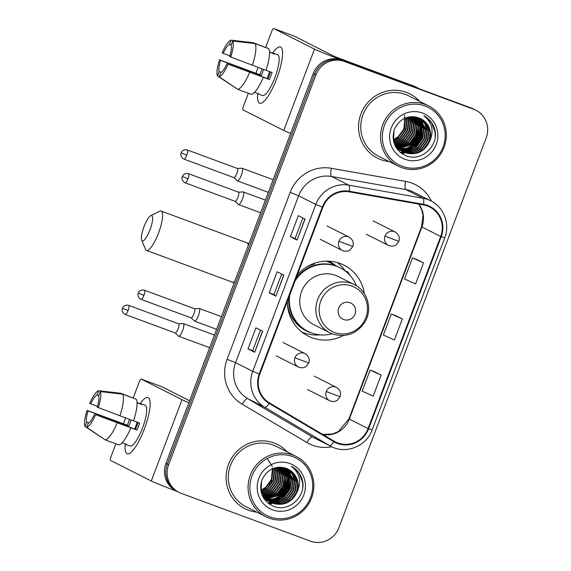 <?xml version="1.0" encoding="UTF-8"?>
<svg xmlns="http://www.w3.org/2000/svg" width="571" height="571" viewBox="0 0 571 571"><rect width="100%" height="100%" fill="white"/><g stroke="black" fill="none" stroke-linecap="round" stroke-linejoin="round"><path stroke-width="0.86" d="M364.377 293.694A39.734 38.471 116.8 0 0 343.992 265.144A39.734 38.471 116.8 0 0 340.116 263.459A39.734 38.471 116.8 0 0 297.263 275.001M287.349 301.252A39.734 38.471 116.8 0 0 308.162 336.083A39.734 38.471 116.8 0 0 312.037 337.775A39.734 38.471 116.8 0 0 343.228 335.548M328.568 261.161A36.366 35.202 -63.2 0 1 329.738 261.725A36.366 35.202 -63.2 0 1 336.355 266.1M329.717 262.553A36.366 35.202 116.8 0 0 327.825 261.14M302.102 332.251A39.734 38.471 116.8 0 0 303.194 332.543M345.005 270.611A39.734 38.471 116.8 0 0 337.318 262.546M268.056 503.115A29.992 29.035 116.8 0 0 270.29 502.159A29.992 29.035 116.8 0 0 270.319 502.145A29.992 29.035 116.8 0 1 270.304 502.152A29.992 29.035 116.8 0 1 268.056 503.115M270.704 501.959A29.992 29.035 116.8 0 0 271.204 501.709A29.992 29.035 116.8 0 1 270.704 501.959M271.425 501.595A29.992 29.035 116.8 0 0 272.296 501.117A29.992 29.035 116.8 0 1 271.425 501.595M272.667 500.895A29.992 29.035 116.8 0 0 274.109 499.989A29.992 29.035 116.8 0 1 272.667 500.895M274.722 499.568A29.992 29.035 116.8 0 0 277.163 497.648A29.992 29.035 116.8 0 1 274.722 499.568M278.263 496.642A29.992 29.035 116.8 0 0 287.613 477.156A29.992 29.035 116.8 0 1 278.263 496.642M287.705 475.771A29.992 29.035 116.8 0 0 287.698 472.931A29.992 29.035 116.8 0 1 287.705 475.771M287.656 472.26A29.992 29.035 116.8 0 0 287.513 470.761A29.992 29.035 116.8 0 1 287.656 472.26M287.463 470.397A29.992 29.035 116.8 0 0 287.341 469.569A29.992 29.035 116.8 0 1 287.463 470.397M287.306 469.369A29.992 29.035 116.8 0 0 287.234 468.948A29.992 29.035 116.8 0 1 287.306 469.369M400.521 152.564A29.992 29.035 116.8 0 0 402.748 151.615A29.992 29.035 116.8 0 1 400.521 152.564M403.169 151.408A29.992 29.035 116.8 0 0 403.661 151.158A29.992 29.035 116.8 0 1 403.169 151.408M403.883 151.044A29.992 29.035 116.8 0 0 404.753 150.566A29.992 29.035 116.8 0 1 403.883 151.044M405.125 150.351A29.992 29.035 116.8 0 0 406.566 149.438A29.992 29.035 116.8 0 1 405.125 150.351M407.18 149.017A29.992 29.035 116.8 0 0 409.621 147.104A29.992 29.035 116.8 0 1 407.18 149.017M410.727 146.09A29.992 29.035 116.8 0 0 420.078 126.605A29.992 29.035 116.8 0 1 410.727 146.09M420.192 124.485A29.992 29.035 116.8 0 0 420.163 122.38A29.992 29.035 116.8 0 1 420.192 124.485M420.12 121.709A29.992 29.035 116.8 0 0 419.978 120.217A29.992 29.035 116.8 0 1 420.12 121.709M419.928 119.846A29.992 29.035 116.8 0 0 419.806 119.018A29.992 29.035 116.8 0 1 419.928 119.846M475.914 110.239L473.231 108.883A22.49 21.777 116.8 0 0 471.039 107.926L341.629 60.069A22.49 21.777 116.8 0 0 313.251 73.545L165.954 463.359A22.49 21.777 116.8 0 0 176.239 490.989L177.581 491.667A22.49 21.777 116.8 0 1 167.289 464.037A22.49 21.777 116.8 0 0 177.581 491.667L178.923 492.345A22.49 21.777 116.8 0 0 181.114 493.301L310.524 541.158A22.49 21.777 116.8 0 0 338.903 527.683L486.199 137.875A22.49 21.777 116.8 0 0 475.914 110.239A22.49 21.777 116.8 0 0 473.716 109.282L344.306 61.425A22.49 21.777 116.8 0 0 315.927 74.901L168.631 464.715A22.49 21.777 116.8 0 0 178.923 492.345M344.306 61.425L342.971 60.747A22.49 21.777 116.8 0 0 314.585 74.223L167.289 464.037L314.585 74.223A22.49 21.777 116.8 0 1 342.971 60.747L472.374 108.604L341.629 60.069M474.572 109.561A22.49 21.777 116.8 0 0 472.374 108.604A22.49 21.777 116.8 0 1 474.572 109.561M269.098 503.9A29.992 29.035 116.8 0 0 271.639 502.837A29.992 29.035 116.8 0 0 271.853 502.73A29.992 29.035 116.8 0 1 271.668 502.823A29.992 29.035 116.8 0 1 269.098 503.9M271.953 502.68A29.992 29.035 116.8 0 0 272.388 502.466A29.992 29.035 116.8 0 1 271.953 502.68M272.581 502.366A29.992 29.035 116.8 0 0 273.366 501.938A29.992 29.035 116.8 0 1 272.581 502.366M273.702 501.752A29.992 29.035 116.8 0 0 275.008 500.953A29.992 29.035 116.8 0 1 273.702 501.752M275.565 500.589A29.992 29.035 116.8 0 0 277.742 498.968A29.992 29.035 116.8 0 1 275.565 500.589M278.705 498.148A29.992 29.035 116.8 0 0 283.152 493.251A29.992 29.035 116.8 0 1 278.705 498.148M288.091 482.823A29.992 29.035 116.8 0 0 289.033 476.699A29.992 29.035 116.8 0 1 288.091 482.823M289.076 475.536A29.992 29.035 116.8 0 0 289.012 473.066A29.992 29.035 116.8 0 1 289.076 475.536M288.962 472.474A29.992 29.035 116.8 0 0 288.819 471.139A29.992 29.035 116.8 0 1 288.962 472.474M288.769 470.811A29.992 29.035 116.8 0 0 288.655 470.083A29.992 29.035 116.8 0 1 288.769 470.811M288.626 469.904A29.992 29.035 116.8 0 0 288.562 469.548A29.992 29.035 116.8 0 1 288.626 469.904M401.563 153.349A29.992 29.035 116.8 0 0 404.097 152.286A29.992 29.035 116.8 0 1 401.563 153.349M404.411 152.136A29.992 29.035 116.8 0 0 404.846 151.915A29.992 29.035 116.8 0 1 404.411 152.136M405.046 151.815A29.992 29.035 116.8 0 0 405.831 151.394A29.992 29.035 116.8 0 1 405.046 151.815M406.167 151.201A29.992 29.035 116.8 0 0 407.473 150.409A29.992 29.035 116.8 0 1 406.167 151.201M408.022 150.037A29.992 29.035 116.8 0 0 410.206 148.417A29.992 29.035 116.8 0 1 408.022 150.037M411.17 147.596A29.992 29.035 116.8 0 0 415.609 142.707A29.992 29.035 116.8 0 1 411.17 147.596M420.549 132.272A29.992 29.035 116.8 0 0 421.498 126.155A29.992 29.035 116.8 0 1 420.549 132.272M421.534 124.985A29.992 29.035 116.8 0 0 421.469 122.515A29.992 29.035 116.8 0 1 421.534 124.985M421.427 121.923A29.992 29.035 116.8 0 0 421.277 120.588A29.992 29.035 116.8 0 1 421.427 121.923M421.234 120.26A29.992 29.035 116.8 0 0 421.12 119.532A29.992 29.035 116.8 0 1 421.234 120.26M421.084 119.36A29.992 29.035 116.8 0 0 421.02 119.004A29.992 29.035 116.8 0 1 421.084 119.36M406.366 92.366A35.987 34.845 116.8 0 0 361.7 112.094A35.987 34.845 116.8 0 0 377.424 158.138A35.987 34.845 116.8 0 0 380.928 159.673A35.987 34.845 116.8 0 0 389.258 161.6A35.987 34.845 116.8 0 1 380.928 159.673A35.987 34.845 116.8 0 1 377.424 158.138A35.987 34.845 116.8 0 1 361.7 112.094A35.987 34.845 116.8 0 1 406.366 92.366A35.987 34.845 116.8 0 1 409.878 93.894A35.987 34.845 116.8 0 0 406.366 92.366M273.902 442.918A35.987 34.845 116.8 0 0 229.242 462.646A35.987 34.845 116.8 0 0 244.959 508.69A35.987 34.845 116.8 0 0 248.471 510.217A35.987 34.845 116.8 0 0 256.793 512.151A35.987 34.845 116.8 0 1 248.471 510.217A35.987 34.845 116.8 0 1 244.959 508.69A35.987 34.845 116.8 0 1 229.242 462.646A35.987 34.845 116.8 0 1 273.902 442.918A35.987 34.845 116.8 0 1 277.413 444.445A35.987 34.845 116.8 0 0 273.902 442.918M427.365 205.981A23.989 23.225 -63.2 0 1 429.706 207.002A23.989 23.225 -63.2 0 1 440.684 236.473L368.095 428.578A23.989 23.225 -63.2 0 1 335.484 441.933A23.989 23.225 -63.2 0 1 334.171 441.212L269.462 402.912A23.989 23.225 -63.2 0 1 259.798 374.155L322.858 207.273A23.989 23.225 -63.2 0 1 349.216 191.842L423.454 204.918A23.989 23.225 -63.2 0 1 427.365 205.981M427.579 205.417A24.596 23.811 116.8 0 0 423.568 204.332L349.331 191.249A24.596 23.811 116.8 0 0 322.315 207.073L259.255 373.955A24.596 23.811 116.8 0 0 269.155 403.426L333.864 441.726A24.596 23.811 116.8 0 0 368.638 428.778L441.226 236.68A24.596 23.811 116.8 0 0 427.579 205.417M420.049 118.654A29.992 29.035 -63.2 0 1 420.135 119.146M420.17 119.368A29.992 29.035 -63.2 0 1 420.299 120.303M420.349 120.717A29.992 29.035 -63.2 0 1 420.492 122.408M420.52 123.172A29.992 29.035 -63.2 0 1 420.434 126.469M420.106 129.146A29.992 29.035 -63.2 0 1 412.112 145.205M410.827 146.483A29.992 29.035 -63.2 0 1 408.072 148.788M407.387 149.281A29.992 29.035 -63.2 0 1 405.795 150.316M405.381 150.566A29.992 29.035 -63.2 0 1 404.418 151.108M404.175 151.236A29.992 29.035 -63.2 0 1 403.611 151.522M403.147 151.75A29.992 29.035 -63.2 0 1 403.09 151.779A29.992 29.035 -63.2 0 1 400.771 152.764M270.019 501.988L280.347 503.172L289.147 499.133L294.879 491.281L296.049 481.746L293.28 474.344L287.527 468.905A29.992 29.035 -63.2 0 1 287.563 469.098M287.584 469.205A29.992 29.035 -63.2 0 1 287.67 469.69M287.705 469.919A29.992 29.035 -63.2 0 1 287.841 470.854M287.891 471.268A29.992 29.035 -63.2 0 1 288.027 472.959M288.062 473.716A29.992 29.035 -63.2 0 1 287.977 477.021M287.641 479.697A29.992 29.035 -63.2 0 1 279.647 495.749M278.363 497.034A29.992 29.035 -63.2 0 1 275.607 499.339M274.929 499.825A29.992 29.035 -63.2 0 1 273.331 500.867M272.924 501.11A29.992 29.035 -63.2 0 1 271.96 501.652M271.71 501.788A29.992 29.035 -63.2 0 1 271.154 502.073M270.683 502.302A29.992 29.035 -63.2 0 1 270.625 502.33A29.992 29.035 -63.2 0 1 268.306 503.315M381.157 375.054L370.108 370.101L362.157 391.135L373.206 396.088L381.157 375.054L374.448 371.678M423.539 262.881L412.49 257.928L404.546 278.955L415.595 283.915L423.539 262.881L416.837 259.505M402.348 318.968L391.299 314.014L383.355 335.049L394.397 340.002L402.348 318.968L395.646 315.592M419.685 101.367A35.987 34.845 116.8 0 0 409.878 93.894A35.987 34.845 116.8 0 1 419.685 101.367M287.22 451.918A35.987 34.845 116.8 0 0 277.413 444.445L277.413 444.445A35.987 34.845 116.8 0 1 287.22 451.918M297.084 240.091L290.382 236.701L298.326 215.667L305.035 219.057L297.084 240.091L304.878 218.978M254.695 352.264L247.992 348.881L255.944 327.847L262.646 331.23L254.695 352.264L262.489 331.151M275.893 296.178L269.191 292.787L277.135 271.76L283.837 275.143L275.893 296.178L283.687 275.065M269.191 292.787L273.916 294.536L275.743 296.092M247.992 348.881L252.725 350.63L254.545 352.179M290.382 236.701L295.114 238.45L296.934 239.998M391.299 314.014L395.71 315.62M412.49 257.928L416.909 259.527M370.108 370.101L374.519 371.707M273.916 294.543L281.66 274.044M295.114 238.457L302.858 217.958M252.725 350.63L260.469 330.131M272.66 53.132A29.992 7.466 110.3 0 1 282.502 51.076A29.992 7.466 110.3 0 1 276.778 78.498A29.992 7.466 110.3 0 1 263.873 101.46A29.992 7.466 110.3 0 1 257.735 93.494A29.992 7.466 110.3 0 0 259.669 103.244A29.992 7.466 110.3 0 0 276.778 78.498A29.992 7.466 110.3 0 0 280.475 46.986A29.992 7.466 110.3 0 0 272.66 53.132M420.02 89.09A3.747 3.626 116.8 0 0 419.656 88.926L348.438 62.589A29.992 0.821 -159.3 0 1 314.493 49.127L273.773 28.557A3.747 0.935 -69.7 0 0 273.752 28.55A3.747 0.935 -69.7 0 0 271.61 31.641L265.693 47.314M290.618 133.436A29.992 0.821 -159.3 0 1 283.766 130.459L243.046 109.889A3.747 0.935 -69.7 0 1 243.531 105.956L248.335 93.251M255.901 73.224L258.092 67.428M294.208 36.116L273.773 28.557L294.186 36.109A3.747 0.935 110.3 0 1 294.186 36.109A3.747 0.935 110.3 0 1 294.208 36.116L334.927 56.686L414.632 86.385A3.747 3.626 -63.2 0 1 414.996 86.549L419.842 88.997M229.927 55.837L223.204 53.346A14.996 3.733 110.3 0 1 229.414 44.488L231.162 45.138M255.03 43.603L232.718 41.026L231.091 45.337A14.996 3.733 110.3 0 1 229.692 56.622L265.965 70.34A24.746 6.16 110.3 0 0 268.655 48.642L255.03 43.603A24.746 6.16 110.3 0 1 252.346 65.301M265.993 70.262L272.096 72.517A21.741 5.41 110.3 0 1 270.847 76.057A21.741 5.41 110.3 0 1 269.448 79.526L228.072 64.159L267.906 78.748A14.996 3.733 -69.7 0 0 269.341 75.301A14.996 3.733 -69.7 0 0 270.497 71.925M267.314 78.527A14.996 3.733 110.3 0 1 268.763 74.18A14.996 3.733 110.3 0 1 269.783 71.66M263.616 69.476A14.996 3.733 -69.7 0 0 262.631 71.91A14.996 3.733 -69.7 0 0 261.418 75.472L220.549 60.355A14.996 3.733 110.3 0 0 219.15 71.646L217.522 75.957L237.008 88.84M217.522 75.957A19.493 4.853 110.3 0 1 219.521 59.834L259.876 74.694A21.741 5.41 110.3 0 1 261.125 71.147A21.741 5.41 110.3 0 1 262.018 68.884M269.491 51.961L272.717 53.153A21.741 5.41 110.3 0 1 273.53 53.21L277.613 54.723A21.741 5.41 110.3 0 1 274.929 77.57A21.741 5.41 110.3 0 1 262.532 95.507L258.442 94.001A21.741 5.41 110.3 0 1 257.792 93.516M258.442 94.001A21.741 5.41 110.3 0 0 259.255 94.058L254.566 92.316M263.317 77.349A24.746 6.16 110.3 0 1 251.368 94.379L237.75 89.34L219.2 76.799L220.827 72.488A14.996 3.733 110.3 0 0 227.044 63.638M249.691 72.317A24.746 6.16 110.3 0 1 237.75 89.34M232.718 41.026A19.493 4.853 110.3 0 1 230.72 57.143M228.072 64.159A19.493 4.853 110.3 0 1 219.2 76.799M219.521 59.834L220.549 60.355M273.53 53.21A21.741 5.41 110.3 0 1 274.394 54.002L269.505 52.189M266.907 47.993L253.36 42.754L231.041 40.177L229.414 44.488M223.204 53.346L222.169 52.825A19.493 4.853 110.3 0 1 231.041 40.177M221.091 72.36L219.15 71.646M259.876 74.694L261.418 75.472M267.906 78.748L269.448 79.526M402.362 166.325A32.24 31.212 116.8 0 0 443.039 147.004A32.24 31.212 116.8 0 0 425.145 106.028A32.24 31.212 116.8 0 0 384.469 125.342A32.24 31.212 116.8 0 0 402.362 166.325M401.499 167.553A33.739 32.661 116.8 0 0 443.367 149.06A33.739 32.661 116.8 0 0 428.635 105.892A33.739 32.661 116.8 0 0 425.338 104.457A33.739 32.661 116.8 0 0 383.469 122.958A33.739 32.661 116.8 0 0 398.208 166.118A33.739 32.661 116.8 0 0 401.499 167.553M428.635 105.892L408.857 95.899A33.739 32.661 116.8 0 0 405.567 94.472A33.739 32.661 116.8 0 0 363.698 112.965A33.739 32.661 116.8 0 0 378.437 156.133L398.208 166.118M397.516 148.767L396.852 148.524M399.193 149.609L398.522 149.374M398.108 149.159L397.452 148.895M399.978 150.13L399.329 149.859M399.115 149.766L397.323 148.631M399.779 150.009L399.129 149.745M398.908 149.652L398.272 149.352M419.328 118.083L424.681 123.464L427.251 130.559L426.08 140.095L420.349 147.946L411.555 151.986L401.877 151.065M401.656 150.98L401.006 150.708M400.157 150.309L396.788 147.603M401.456 150.851L400.799 150.587M399.736 150.094L396.267 147.81M420.206 118.447L426.094 123.907L428.928 131.409L427.758 140.944L422.026 148.795L413.226 152.835L402.683 151.551M401.834 151.151L394.518 144.42M419.985 118.354L425.745 123.793L428.507 131.194L427.336 140.73L421.605 148.581L412.812 152.621L402.476 151.436M401.413 150.944L395.018 145.562M429.435 141.794A18.743 18.144 116.8 0 0 420.856 118.761A18.743 18.144 116.8 0 0 419.028 117.969C407.701 114.75 399.436 118.697 394.226 129.824C391.249 141.529 395.004 150.087 405.481 155.505C421.334 162.871 440.041 144.87 434.481 128.461C432.568 122.744 429.007 118.49 423.796 115.699C432.404 122.615 434.288 131.316 429.435 141.794C424.26 151.993 416.238 155.662 405.367 152.807L403.511 152L396.945 146.39L393.647 138.453L394.054 130.324M420.841 118.754L427.144 124.235L430.184 132.044L429.014 141.579L423.282 149.431L414.489 153.471L404.946 152.6L403.297 151.893M403.511 152L396.524 146.176L393.233 138.239L393.026 136.505M405.203 118.069L405.467 119.56L404.297 129.096L398.565 136.947L393.911 139.767M404.86 118.218L403.883 128.882L398.151 136.733L393.833 139.403M406.523 117.576L407.144 120.402L405.974 129.938L400.242 137.789L394.283 141.108M406.195 117.683L406.723 120.196L405.553 129.731L399.821 137.575L394.183 140.787M407.78 117.205L408.822 121.252L407.651 130.788L401.92 138.639L394.718 142.329M407.466 117.291L408.401 121.038L407.23 130.573L401.499 138.425L394.604 142.036M408.979 116.941L410.499 122.094L409.328 131.637L403.597 139.481L395.203 143.449M408.686 116.998L410.078 121.887L408.907 131.423L403.176 139.274L395.082 143.178M410.135 116.762L412.169 122.943L410.999 132.479L405.267 140.33L395.732 144.484M409.85 116.798L411.755 122.729L410.585 132.265L404.853 140.116L395.596 144.235M411.256 116.662L413.847 123.793L412.676 133.329L406.945 141.173L396.303 145.441M410.984 116.684L413.425 123.579L412.255 133.114L406.523 140.966L396.153 145.205M412.341 116.634L415.524 124.635L414.353 134.171L408.622 142.022L396.902 146.333M412.076 116.634L415.103 124.421L413.932 133.964L408.201 141.808L396.752 146.119M413.397 116.67L417.201 125.484L416.031 135.02L410.299 142.871L397.537 147.161M397.28 147.154L396.517 147.09M396.267 147.068L395.774 147.004M413.14 116.655L416.78 125.27L415.609 134.806L409.878 142.657L397.373 146.961M414.425 116.762L418.871 126.327L417.701 135.862L411.969 143.714L398.194 147.939M397.944 147.91L397.209 147.81M396.966 147.775L396.245 147.639M414.175 116.734L418.457 126.12L417.287 135.655L411.555 143.507L398.03 147.746M397.773 147.725L397.031 147.639M415.431 116.912L420.549 127.176L419.378 136.712L413.647 144.563L406.752 148.167L398.879 148.66M398.637 148.617L397.923 148.481M397.68 148.431L396.981 148.26M415.181 116.869L420.128 126.962L418.964 136.498L413.226 144.349L398.708 148.481M398.465 148.446L397.737 148.324M397.502 148.274L396.795 148.11M416.416 117.119L422.226 128.025L421.055 137.561L415.324 145.405L407.937 149.145L399.593 149.331M399.357 149.281L398.658 149.11M398.422 149.045L397.744 148.838M416.173 117.062L421.805 127.811L420.634 137.347L414.903 145.198L407.644 148.903L399.415 149.167M399.179 149.117L398.472 148.96M398.237 148.895L397.552 148.703M417.387 117.383L423.903 128.868L422.733 138.403L417.001 146.255L409.122 150.109L400.335 149.952M400.1 149.895L399.415 149.688M417.144 117.312L423.482 128.653L422.312 138.196L416.58 146.04L408.829 149.873L400.143 149.802M399.914 149.745L399.222 149.545M399.001 149.474L398.33 149.245M418.357 117.705L425.573 129.717L424.41 139.253L418.671 147.104L410.299 151.065L401.092 150.53M418.115 117.619L425.159 129.503L423.989 139.038L418.257 146.89L410.007 150.83L400.899 150.394M419.107 117.997L426.83 130.352L425.666 139.888L419.928 147.739L411.184 151.765L401.677 150.937M422.497 113.037A24.746 23.953 116.8 0 0 391.278 127.861A24.746 23.953 116.8 0 0 405.01 159.309A24.746 23.953 116.8 0 0 436.23 144.484A24.746 23.953 116.8 0 0 422.497 113.037M404.496 115.049L404.618 129.025L395.817 140.109M423.796 115.699L431.369 122.38L435.038 131.801L435.216 136.369M421.227 119.146L421.498 119.71M421.634 120.017L422.219 121.473M422.476 122.237L423.368 126.355M423.532 129.017L421.241 139.038L413.925 147.875M411.612 149.366L407.587 151.158M406.766 151.415L405.125 151.829M404.768 151.9L404.068 152.029M403.925 152.05L400.228 152.321M421.855 128.175L419.564 138.189L412.248 147.025M420.177 127.326L417.893 137.347L410.578 146.176M418.5 126.476L416.216 136.498L408.9 145.334M423.661 131.059L421.162 139.724L415.688 146.733M421.983 130.209L419.485 138.881L414.011 145.891M420.306 129.36L417.808 138.032L412.333 145.041M418.629 128.518L416.138 137.19L410.656 144.192M143.992 226.701A13.497 3.362 -69.7 0 0 141.672 240.155A13.497 3.362 -69.7 0 0 150.023 229.749A13.497 3.362 -69.7 0 0 150.723 215.688A13.497 3.362 -69.7 0 0 143.992 226.701M150.723 215.688L159.594 211.249A20.991 5.225 110.3 0 1 161.101 211.049A20.991 5.225 110.3 0 1 158.51 233.111A20.991 5.225 110.3 0 1 146.533 250.433A20.991 5.225 110.3 0 1 145.519 249.306L141.672 240.155M343.678 319.524A9 8.708 116.8 0 0 355.026 314.136A9 8.708 116.8 0 0 350.03 302.701A9 8.708 116.8 0 0 338.682 308.09A9 8.708 116.8 0 0 343.678 319.524M354.305 284.636C367.56 290.867 372.77 309.154 364.976 321.916C356.961 333.842 346.183 337.868 332.65 333.992L329.967 332.822A26.994 26.13 116.8 0 1 318.183 298.29A26.994 26.13 116.8 0 1 351.679 283.487A26.994 26.13 116.8 0 1 354.305 284.636L338.246 276.521A26.994 26.13 116.8 0 0 335.612 275.379A26.994 26.13 116.8 0 0 302.116 290.175A26.994 26.13 116.8 0 0 313.907 324.706L329.967 332.822A26.994 26.13 116.8 0 0 332.6 333.971M289.825 294.693A35.616 34.481 116.8 0 0 308.005 331.387A35.616 34.481 116.8 0 0 311.481 332.9A35.616 34.481 116.8 0 0 332.129 333.792M356.375 285.8A35.616 34.481 116.8 0 0 340.123 267.813A35.616 34.481 116.8 0 0 336.647 266.3A35.616 34.481 116.8 0 0 294.964 281.082M340.123 267.813L339.452 267.471A35.616 34.481 116.8 0 0 335.976 265.958A35.616 34.481 116.8 0 0 296.064 278.177M334.934 265.594A35.616 34.481 116.8 0 0 330.737 263.074A35.616 34.481 116.8 0 0 327.269 261.561A35.616 34.481 116.8 0 0 326.084 261.147M288.783 297.441A35.616 34.481 116.8 0 0 307.341 331.052L308.005 331.387M320.203 334.856A38.985 37.743 -63.2 0 1 303.758 332.757A38.985 37.743 -63.2 0 1 301.666 331.908M344.941 270.782L347.696 271.939L349.302 274.644M305.642 267.628A35.952 34.802 116.8 0 1 314.307 264.08L313.943 263.452M347.696 271.939A38.985 37.743 -63.2 0 1 350.151 275.572M233.932 177.602L237.272 180.793A6.745 1.677 -69.7 0 0 237.386 180.871A6.745 1.677 -69.7 0 0 237.429 180.893A6.745 1.677 -69.7 0 0 241.276 175.326A6.745 1.677 -69.7 0 0 242.154 168.252A6.745 1.677 -69.7 0 0 242.111 168.231A6.745 1.677 -69.7 0 0 241.926 168.209L237.315 168.459M233.96 177.61A4.875 1.213 -69.7 0 0 233.989 177.624A4.875 1.213 -69.7 0 0 236.772 173.605A4.875 1.213 -69.7 0 0 237.408 168.495A4.875 1.213 -69.7 0 0 237.372 168.481L187.381 149.995C183.812 149.074 181.899 151.329 182.092 151.272L181.128 152.842L186.781 155.112A4.875 1.213 -69.7 0 0 187.381 149.995M175.226 332.964L178.566 336.155A6.745 1.677 -69.7 0 0 178.68 336.233A6.745 1.677 -69.7 0 0 178.723 336.255A6.745 1.677 -69.7 0 0 182.57 330.688A6.745 1.677 -69.7 0 0 183.448 323.614A6.745 1.677 -69.7 0 0 183.405 323.6A6.745 1.677 -69.7 0 0 183.22 323.571L178.602 323.821M175.254 332.972A4.875 1.213 -69.7 0 0 175.283 332.986A4.875 1.213 -69.7 0 0 178.066 328.967A4.875 1.213 -69.7 0 0 178.694 323.857A4.875 1.213 -69.7 0 0 178.666 323.843L128.675 305.357C125.106 304.436 123.193 306.691 123.386 306.641L122.422 308.204L128.075 310.474A4.875 1.213 -69.7 0 0 128.675 305.357M235.102 201.32L238.45 204.511A6.745 1.677 -69.7 0 0 238.557 204.596A6.745 1.677 -69.7 0 0 238.599 204.611A6.745 1.677 -69.7 0 0 242.482 198.958A6.745 1.677 -69.7 0 0 243.325 191.97A6.745 1.677 -69.7 0 0 243.282 191.956A6.745 1.677 -69.7 0 0 243.103 191.927L238.485 192.177M235.131 201.327A4.875 1.213 -69.7 0 0 235.166 201.342A4.875 1.213 -69.7 0 0 237.943 197.323A4.875 1.213 -69.7 0 0 238.578 192.213A4.875 1.213 -69.7 0 0 238.55 192.199L188.551 173.712C184.983 172.792 183.07 175.047 183.27 174.997L182.306 176.56L187.952 178.837A4.875 1.213 -69.7 0 0 188.551 173.712M191.071 317.84L194.418 321.038A6.745 1.677 -69.7 0 0 194.525 321.116A6.745 1.677 -69.7 0 0 194.568 321.138A6.745 1.677 -69.7 0 0 198.451 315.478A6.745 1.677 -69.7 0 0 199.293 308.497A6.745 1.677 -69.7 0 0 199.25 308.476A6.745 1.677 -69.7 0 0 199.072 308.454L194.454 308.704M191.107 317.854A4.875 1.213 -69.7 0 0 191.135 317.869A4.875 1.213 -69.7 0 0 193.912 313.843A4.875 1.213 -69.7 0 0 194.547 308.74A4.875 1.213 -69.7 0 0 194.518 308.725L144.527 290.239C140.958 289.319 139.038 291.574 139.238 291.517L138.275 293.087L143.921 295.357A4.875 1.213 -69.7 0 0 144.527 290.239M140.195 403.683A29.992 7.466 110.3 0 1 150.045 401.627A29.992 7.466 110.3 0 1 144.313 429.049A29.992 7.466 110.3 0 1 131.409 452.004A29.992 7.466 110.3 0 1 125.27 444.038A29.992 7.466 110.3 0 0 127.212 453.795A29.992 7.466 110.3 0 0 144.313 429.049A29.992 7.466 110.3 0 0 148.01 397.537A29.992 7.466 110.3 0 0 140.195 403.683M188.887 402.662A29.992 0.821 -159.3 0 1 182.035 399.679L141.315 379.108A3.747 0.935 -69.7 0 0 141.287 379.101A3.747 0.935 -69.7 0 0 139.153 382.192L133.229 397.866M177.024 491.388A29.992 0.821 -159.3 0 1 151.301 481.003L110.581 460.44A3.747 0.935 -69.7 0 1 111.074 456.507L115.87 443.803M123.443 423.775L125.627 417.979M161.7 386.646A3.747 0.935 110.3 0 1 161.721 386.653A3.747 0.935 110.3 0 1 161.75 386.667L189.615 400.742M97.463 406.381L90.739 403.897A14.996 3.733 110.3 0 1 96.949 395.039L98.704 395.689M122.572 394.154L100.253 391.578L98.626 395.889A14.996 3.733 110.3 0 1 97.227 407.173L133.507 420.891A24.746 6.16 110.3 0 0 136.191 399.186L122.572 394.154A24.746 6.16 110.3 0 1 119.881 415.852M133.528 420.806L139.638 423.068A21.741 5.41 110.3 0 1 138.382 426.608A21.741 5.41 110.3 0 1 136.99 430.077L95.607 414.703L135.448 429.299A14.996 3.733 -69.7 0 0 136.876 425.845A14.996 3.733 -69.7 0 0 138.039 422.476M134.849 429.078A14.996 3.733 110.3 0 1 136.305 424.724A14.996 3.733 110.3 0 1 137.318 422.212M131.159 420.02A14.996 3.733 -69.7 0 0 130.174 422.461A14.996 3.733 -69.7 0 0 128.953 426.023L88.091 410.906A14.996 3.733 110.3 0 0 86.692 422.197L85.065 426.508L104.543 439.385M85.065 426.508A19.493 4.853 110.3 0 1 87.056 410.385L127.412 425.238A21.741 5.41 110.3 0 1 128.668 421.698A21.741 5.41 110.3 0 1 129.56 419.428M137.026 402.512L140.252 403.704A21.741 5.41 110.3 0 1 141.066 403.761L145.155 405.274A21.741 5.41 110.3 0 1 142.472 428.122A21.741 5.41 110.3 0 1 130.067 446.058L125.984 444.545A21.741 5.41 110.3 0 1 125.327 444.06M125.984 444.545A21.741 5.41 110.3 0 0 126.798 444.602L122.101 442.868M130.852 427.9A24.746 6.16 110.3 0 1 118.911 444.93L105.285 439.891L86.735 427.351L88.369 423.04A14.996 3.733 110.3 0 0 94.579 414.182M117.233 422.861A24.746 6.16 110.3 0 1 105.285 439.891M100.253 391.578A19.493 4.853 110.3 0 1 98.262 407.694M95.607 414.703A19.493 4.853 110.3 0 1 86.735 427.351M87.056 410.385L88.091 410.906M141.066 403.761A21.741 5.41 110.3 0 1 141.929 404.546L137.04 402.741M134.442 398.544L120.895 393.305L98.583 390.728L96.949 395.039M90.739 403.897L89.711 403.376A19.493 4.853 110.3 0 1 98.583 390.728M88.633 422.911L86.692 422.197M127.412 425.238L128.953 426.023M135.448 429.299L136.99 430.077M269.905 516.869A32.24 31.212 116.8 0 0 310.581 497.555A32.24 31.212 116.8 0 0 292.687 456.579A32.24 31.212 116.8 0 0 252.004 475.893A32.24 31.212 116.8 0 0 269.905 516.869M269.034 518.104A33.739 32.661 116.8 0 0 310.91 499.604A33.739 32.661 116.8 0 0 296.171 456.443A33.739 32.661 116.8 0 0 292.88 455.008A33.739 32.661 116.8 0 0 251.012 473.502A33.739 32.661 116.8 0 0 265.743 516.669A33.739 32.661 116.8 0 0 269.034 518.104M296.171 456.443L276.4 446.451A33.739 32.661 116.8 0 0 273.109 445.016A33.739 32.661 116.8 0 0 231.241 463.516A33.739 32.661 116.8 0 0 245.973 506.684L265.743 516.669M265.058 499.311L264.387 499.075M266.728 500.16L266.065 499.925M265.843 499.839L265.194 499.561M264.98 499.468L264.352 499.168M265.643 499.711L264.987 499.447M267.521 500.681L266.871 500.41M267.321 500.553L264.858 499.175M266.45 500.196L265.808 499.903M286.87 468.627L292.216 474.016L294.793 481.11L293.622 490.646L287.891 498.497L279.091 502.537L269.412 501.616M269.198 501.531L268.541 501.259M267.692 500.853L264.323 498.148M268.998 501.402L268.341 501.138M267.278 500.646L263.802 498.355M287.741 468.998L293.63 474.451L296.463 481.96L295.3 491.495L289.561 499.339L280.768 503.386L270.219 502.102M269.369 501.702L262.053 494.971M268.955 501.488L262.553 496.106M296.97 492.338A18.743 18.144 116.8 0 0 288.398 469.312A18.743 18.144 116.8 0 0 286.571 468.513C275.243 465.294 266.971 469.248 261.768 480.368C258.791 492.074 262.539 500.639 273.017 506.056C288.876 513.415 307.583 495.421 302.016 479.012C300.11 473.295 296.549 469.041 291.331 466.25C299.946 473.166 301.823 481.86 296.97 492.338C291.802 502.544 283.78 506.213 272.902 503.358L271.047 502.551L264.48 496.934L261.19 488.997L261.597 480.868M288.384 469.305L294.686 474.787L297.719 482.595L296.556 492.131L290.817 499.975L282.024 504.015L272.481 503.144L270.84 502.444M271.047 502.551L264.059 496.727L260.769 488.79L260.569 487.049M272.738 468.62L273.009 470.104L271.839 479.64L266.107 487.491L261.454 490.311M272.396 468.77L271.418 479.433L265.686 487.284L261.368 489.954M274.059 468.127L274.687 470.954L273.516 480.489L267.778 488.341L261.825 491.66M273.737 468.234L274.266 470.74L273.095 480.275L267.364 488.126L261.725 491.331M275.315 467.756L276.357 471.796L275.186 481.339L269.455 489.183L262.26 492.88M275.008 467.835L275.943 471.589L274.772 481.125L269.041 488.976L262.146 492.58M276.521 467.492L278.034 472.645L276.864 482.181L271.132 490.032L262.746 494.001M276.221 467.549L277.613 472.431L276.443 481.974L270.711 489.818L262.617 493.722M277.677 467.314L279.711 473.495L278.541 483.03L272.81 490.882L263.274 495.028M277.392 467.349L279.29 473.28L278.12 482.816L272.388 490.667L263.138 494.779M278.798 467.214L281.389 474.337L280.218 483.873L274.487 491.724L263.838 495.992M278.52 467.228L280.968 474.13L279.797 483.666L274.066 491.517L263.695 495.756M279.883 467.185L283.059 475.186L281.888 484.722L276.157 492.573L264.437 496.884M279.612 467.185L282.645 474.972L281.474 484.508L275.743 492.359L264.287 496.663M280.939 467.221L284.736 476.028L283.566 485.571L277.834 493.415L265.072 497.712M264.816 497.698L264.059 497.641M263.809 497.612L263.317 497.548M280.675 467.206L284.315 475.821L283.145 485.357L277.413 493.208L264.908 497.512M281.967 467.314L286.414 476.878L285.243 486.413L279.512 494.265L265.736 498.49M265.486 498.462L264.744 498.362M264.501 498.326L263.781 498.19M281.71 467.285L285.992 476.664L284.822 486.207L279.091 494.051L265.565 498.297M265.315 498.276L264.573 498.183M282.973 467.463L288.091 477.727L286.92 487.263L281.189 495.114L274.294 498.719L266.421 499.211M266.179 499.168L265.458 499.033M265.222 498.983L264.523 498.811M282.724 467.421L287.67 477.513L286.499 487.049L280.768 494.9L266.25 499.033M266 498.997L265.279 498.868M265.037 498.818L264.33 498.661M283.951 467.67L289.761 478.569L288.591 488.105L282.859 495.956L275.479 499.696L267.135 499.882M266.9 499.832L266.193 499.661M265.965 499.596L265.279 499.389M283.708 467.613L289.347 478.362L288.177 487.898L282.445 495.742L275.179 499.454L266.957 499.718M266.714 499.668L266.007 499.504M265.779 499.447L265.087 499.247M284.922 467.935L291.438 479.419L290.268 488.954L284.536 496.806L276.664 500.66L267.87 500.503M267.642 500.439L266.957 500.232M284.686 467.863L291.017 479.205L289.854 488.74L284.115 496.592L276.364 500.424L267.685 500.353M267.449 500.289L266.764 500.096M266.536 500.025L265.865 499.789M285.9 468.256L293.116 480.261L291.945 489.804L286.214 497.648L277.841 501.609L268.634 501.081M285.65 468.17L292.695 480.054L291.524 489.59L285.793 497.441L277.542 501.374L268.441 500.938M286.649 468.541L294.372 480.896L293.201 490.432L287.47 498.283L278.719 502.316L269.219 501.488M290.032 463.588A24.746 23.953 116.8 0 0 258.82 478.412A24.746 23.953 116.8 0 0 272.553 509.86A24.746 23.953 116.8 0 0 303.772 495.036A24.746 23.953 116.8 0 0 290.032 463.588M267.057 458.313L272.346 466.486M272.795 468.113L271.675 480.832L263.352 490.66M291.331 466.25L298.911 472.931L302.573 482.352L302.751 486.92M288.769 469.69L289.04 470.261M289.176 470.561L289.761 472.017M290.018 472.781L290.91 476.899M291.067 479.569L288.783 489.59L281.467 498.419M279.148 499.918L275.129 501.702M274.308 501.959L272.667 502.38M272.31 502.451L271.603 502.58M271.225 502.637L267.763 502.873M289.39 478.719L287.106 488.74L279.79 497.577M287.713 477.877L285.429 487.891L278.113 496.727M286.042 477.028L283.751 487.049L276.435 495.885M291.196 481.603L288.698 490.275L283.223 497.284M289.518 480.761L287.027 489.433L281.546 496.435M287.841 479.911L285.35 488.583L279.876 495.592M286.171 479.069L283.673 487.734L278.198 494.743M313.251 73.545L315.927 74.901M471.039 107.926L473.716 109.282M165.954 463.359L168.631 464.715M440.684 236.473L421.919 226.994A23.989 23.225 116.8 0 0 418.8 204.104M331.787 446.772A37.486 36.294 -63.2 0 1 312.615 445.244A37.486 36.294 -63.2 0 1 306.898 442.525L242.19 404.225A37.486 36.294 -63.2 0 1 227.094 359.295L290.154 192.413A37.486 36.294 -63.2 0 1 331.344 168.295L405.581 181.378A37.486 36.294 -63.2 0 1 431.412 201.149M290.154 192.413L298.64 195.774L315.799 204.447A29.992 29.035 -63.2 0 1 348.753 185.154L422.983 198.237A29.992 29.035 -63.2 0 1 427.879 199.557A29.992 29.035 -63.2 0 1 430.805 200.835L413.647 192.163A29.992 29.035 116.8 0 0 410.72 190.892A29.992 29.035 116.8 0 0 405.831 189.565L331.594 176.482A29.992 29.035 116.8 0 0 298.64 195.774L235.58 362.656A29.992 29.035 116.8 0 0 247.657 398.601L312.366 436.901A29.992 29.035 116.8 0 0 314.014 437.807L331.173 446.472A29.992 29.035 -63.2 0 1 329.524 445.573L264.816 407.273A29.992 29.035 -63.2 0 1 252.739 371.328L315.799 204.447L322.315 207.073M423.568 204.332A7.494 1.799 100 0 0 422.983 198.237L405.831 189.565A7.494 1.799 -80 0 1 405.581 181.378M259.255 373.955L252.739 371.328L235.58 362.656L227.094 359.295M269.155 403.426A7.494 1.87 120.6 0 1 264.816 407.273L247.657 398.601A7.494 1.87 -59.4 0 0 242.19 404.225M331.344 168.295A7.494 1.799 -80 0 0 331.594 176.482L348.753 185.154A7.494 1.799 100 0 1 349.331 191.249M333.864 441.726A7.494 1.87 120.6 0 1 329.524 445.573L312.366 436.901A7.494 1.87 -59.4 0 0 306.898 442.525M368.638 428.778L372.135 429.906L444.73 237.807L441.226 236.68M322.843 434.51A23.989 23.225 116.8 0 0 349.331 419.093L421.919 226.994A13.497 0.371 20.7 0 1 421.555 226.758L423.004 215.16L421.512 209.2L418.679 204.083M368.095 428.578L349.331 419.093A13.497 0.371 20.7 0 1 348.967 418.857L421.555 226.758M283.766 130.459L314.493 49.127M419.656 88.926L414.632 86.385M401.427 153.256A29.992 29.035 116.8 0 0 403.925 152.2M404.204 152.072A29.992 29.035 116.8 0 0 404.611 151.865M404.796 151.772A29.992 29.035 116.8 0 0 405.538 151.379M405.86 151.194A29.992 29.035 116.8 0 0 407.102 150.451M407.63 150.109A29.992 29.035 116.8 0 0 409.692 148.61M410.599 147.868A29.992 29.035 116.8 0 0 414.603 143.728M417.308 139.738A29.992 29.035 116.8 0 0 419.371 135.356M420.684 130.902A29.992 29.035 116.8 0 0 421.355 125.57M421.369 124.492A29.992 29.035 116.8 0 0 421.355 123.472M421.234 121.623A29.992 29.035 116.8 0 0 421.091 120.367M421.048 120.06A29.992 29.035 116.8 0 0 420.934 119.375M402.312 153.856A30.741 29.763 116.8 0 0 404.989 152.664M405.481 152.414A30.741 29.763 116.8 0 0 406.045 152.107M406.295 151.972A30.741 29.763 116.8 0 0 407.259 151.408M407.665 151.151A30.741 29.763 116.8 0 0 409.236 150.087M409.899 149.588A30.741 29.763 116.8 0 0 412.576 147.289M413.818 146.026A30.741 29.763 116.8 0 0 421.769 130.095M422.133 127.44A30.741 29.763 116.8 0 0 422.269 124.185M422.247 123.429A30.741 29.763 116.8 0 0 422.14 121.73M421.955 120.124A30.741 29.763 116.8 0 0 421.876 119.617M248.306 245.409A20.991 5.225 -69.7 0 0 246.915 242.789L161.101 211.049M234.16 282.838L232.354 282.167A20.991 5.225 -69.7 0 0 234.695 281.432M334.563 332.515A24.796 24.003 116.8 0 0 365.847 317.654A24.796 24.003 116.8 0 0 352.086 286.142A24.796 24.003 116.8 0 0 320.802 300.996A24.796 24.003 116.8 0 0 334.563 332.515M287.399 303.743A35.952 34.802 116.8 0 0 312.002 333.086M373.056 220.827L395.175 232.004A7.494 7.259 116.8 0 0 384.982 236.18L398.808 241.347L396.181 244.773C396.096 244.988 392.955 247.272 388.416 245.387A7.494 7.259 116.8 0 0 389.144 245.708M233.989 177.624L183.998 159.138A4.875 1.213 -69.7 0 0 186.781 155.112M384.982 236.18A7.494 7.259 116.8 0 0 388.416 245.387L366.297 234.217M314.35 376.196L336.469 387.366A7.494 7.259 116.8 0 0 326.277 391.542L340.102 396.709L337.475 400.135C337.39 400.35 334.249 402.634 329.71 400.749A7.494 7.259 116.8 0 0 330.438 401.07M175.283 332.986L125.292 314.5A4.875 1.213 -69.7 0 0 128.075 310.474M326.277 391.542A7.494 7.259 116.8 0 0 329.71 400.749L307.591 389.579M327.033 225.945L349.152 237.115A7.494 7.259 116.8 0 0 338.96 241.29L352.785 246.458L350.159 249.891C350.073 250.098 346.932 252.389 342.393 250.505A7.494 7.259 116.8 0 0 343.121 250.819M235.166 201.342L185.175 182.856A4.875 1.213 -69.7 0 0 187.952 178.837M338.96 241.29A7.494 7.259 116.8 0 0 342.393 250.505L320.274 239.328M283.002 342.464L305.121 353.642A7.494 7.259 116.8 0 0 294.929 357.81L308.754 362.985L306.127 366.411C306.042 366.625 302.901 368.909 298.362 367.025A7.494 7.259 116.8 0 0 299.09 367.346M191.135 317.869L141.144 299.375A4.875 1.213 -69.7 0 0 143.921 295.357M294.929 357.81A7.494 7.259 116.8 0 0 298.362 367.025L276.243 355.854M151.301 481.003L182.035 399.679M161.75 386.667L141.315 379.108M268.962 503.808A29.992 29.035 116.8 0 0 271.468 502.751M271.739 502.616A29.992 29.035 116.8 0 0 272.146 502.416M272.331 502.323A29.992 29.035 116.8 0 0 273.074 501.923M273.395 501.745A29.992 29.035 116.8 0 0 274.637 501.003M275.165 500.66A29.992 29.035 116.8 0 0 277.228 499.161M278.134 498.412A29.992 29.035 116.8 0 0 282.138 494.272M284.85 490.282A29.992 29.035 116.8 0 0 286.913 485.907M288.227 481.453A29.992 29.035 116.8 0 0 288.89 476.121M288.912 475.043A29.992 29.035 116.8 0 0 288.89 474.023M288.776 472.174A29.992 29.035 116.8 0 0 288.626 470.918M288.583 470.611A29.992 29.035 116.8 0 0 288.476 469.926M269.847 504.407A30.741 29.763 116.8 0 0 272.531 503.215M273.017 502.965A30.741 29.763 116.8 0 0 273.588 502.658M273.83 502.523A30.741 29.763 116.8 0 0 274.794 501.952M275.201 501.702A30.741 29.763 116.8 0 0 276.771 500.639M277.442 500.139A30.741 29.763 116.8 0 0 280.111 497.841M281.353 496.577A30.741 29.763 116.8 0 0 289.311 480.646M289.675 477.991A30.741 29.763 116.8 0 0 289.804 474.737M289.79 473.98A30.741 29.763 116.8 0 0 289.683 472.281M289.49 470.675A30.741 29.763 116.8 0 0 289.411 470.169M331.173 446.472C345.976 454.53 366.532 446.187 372.135 429.906M444.73 237.807C450.262 224.053 443.895 207.087 430.805 200.835M322.758 434.452L332.665 433.953L338.432 431.483L348.967 418.857M249.006 243.56L246.915 242.789M232.354 282.167L146.533 250.433M326.905 261.133L330.737 263.074M395.175 232.004C398.851 234.488 400.064 237.607 398.808 241.347M268.363 192.334L237.429 180.893M273.131 179.708L242.111 168.231M183.998 159.138C180.236 157.203 180.729 153.67 180.843 154.056L181.128 152.842M336.469 387.366C340.145 389.857 341.351 392.969 340.102 396.709M209.657 347.696L178.723 336.255M214.425 335.07L183.405 323.6M125.292 314.5C121.53 312.565 122.023 309.032 122.137 309.418L122.422 308.204M349.152 237.115C352.828 239.606 354.034 242.718 352.785 246.458M260.64 212.762L238.599 204.611M265.415 200.135L243.282 191.956M185.175 182.856C181.407 180.921 181.906 177.388 182.013 177.774L182.306 176.56M305.121 353.642C308.797 356.126 310.003 359.245 308.754 362.985M216.616 329.289L194.568 321.138M221.384 316.662L199.25 308.476M141.144 299.375C137.383 297.448 137.875 293.915 137.989 294.301L138.275 293.087M141.287 379.101L161.721 386.653"/></g></svg>
